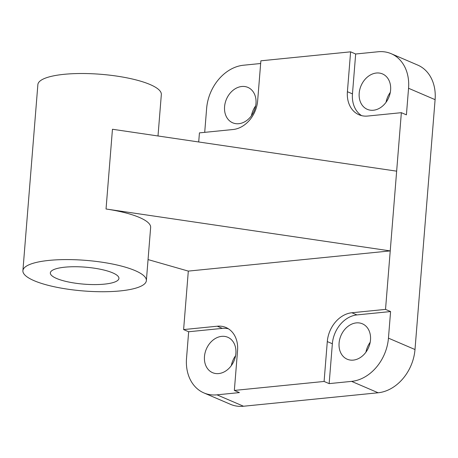 <?xml version="1.0" encoding="UTF-8"?>
<svg xmlns="http://www.w3.org/2000/svg" width="458" height="458" viewBox="0 0 458 458"><rect width="100%" height="100%" fill="white"/><g stroke="black" fill="none" stroke-linecap="round" stroke-linejoin="round"><path stroke-width="0.69" d="M356.29 322.896A19.27 15.045 113.2 0 1 362.392 323.8A19.27 15.045 113.2 0 1 369.869 343.735A19.27 15.045 113.2 0 1 353.295 360.114A19.27 15.045 113.2 0 1 347.193 359.209A19.27 15.045 113.2 0 1 339.716 339.275A19.27 15.045 113.2 0 1 356.29 322.896M255.679 105.85A19.27 15.045 -66.8 0 0 251.436 115.742M238.784 123.706A19.27 15.045 113.2 0 1 232.681 122.801A19.27 15.045 113.2 0 1 225.204 102.873A19.27 15.045 113.2 0 1 241.778 86.493A19.27 15.045 113.2 0 1 247.881 87.392A19.27 15.045 113.2 0 1 255.358 107.327A19.27 15.045 113.2 0 1 238.784 123.706M235.881 353.399A19.27 15.045 113.2 0 1 212.581 372.675A19.27 15.045 113.2 0 1 204.474 356.542A19.27 15.045 113.2 0 1 227.781 337.265A19.27 15.045 113.2 0 1 235.881 353.399M390.296 92.384A19.27 15.045 -66.8 0 0 386.048 102.277M359.192 93.203A19.27 15.045 113.2 0 1 382.499 73.927A19.27 15.045 113.2 0 1 390.605 90.06A19.27 15.045 113.2 0 1 367.299 109.336A19.27 15.045 113.2 0 1 359.192 93.203M22.9 270.689A61.933 15.337 -175.4 0 0 34.155 280.708A61.933 15.337 -175.4 0 0 102.695 291.735A61.933 15.337 -175.4 0 0 146.365 280.628A61.933 15.337 -175.4 0 0 135.116 270.609A61.933 15.337 -175.4 0 0 66.57 259.583A61.933 15.337 -175.4 0 0 22.9 270.689L37.871 84.616A61.933 15.337 4.6 0 1 81.541 73.509A61.933 15.337 4.6 0 1 150.087 84.535A61.933 15.337 4.6 0 1 161.336 94.548L158.004 135.974M146.365 280.628L150.642 227.46A61.933 15.337 -175.4 0 0 139.392 217.447A61.933 15.337 -175.4 0 0 106.038 209.003L390.233 250.904L188.312 271.102L148.06 259.577M56.586 278.464A34.407 8.525 4.6 0 1 50.34 272.899A34.407 8.525 4.6 0 1 74.597 266.728A34.407 8.525 4.6 0 1 112.679 272.853A34.407 8.525 4.6 0 1 118.931 278.418A34.407 8.525 4.6 0 1 94.669 284.59A34.407 8.525 4.6 0 1 56.586 278.464M106.038 209.003L112.456 129.259L396.651 171.16L385.527 309.385L390.588 311.555L388.447 338.141A41.289 32.237 113.2 0 1 351.584 381.377L329.147 383.621L324.092 381.451L234.347 390.428L239.408 392.598L216.972 394.842A41.289 32.237 113.2 0 1 203.89 392.912A41.289 32.237 113.2 0 1 186.526 358.339L188.662 331.752L183.606 329.583L188.312 271.102M183.606 329.583L217.258 326.216A27.526 21.492 113.2 0 1 225.977 327.504A27.526 21.492 113.2 0 1 237.559 350.553L234.347 390.428M324.092 381.451L327.298 341.576A27.526 21.492 113.2 0 1 351.876 312.751L385.527 309.385M378.108 51.76A41.289 32.237 113.2 0 1 391.184 53.695A41.289 32.237 113.2 0 1 408.553 88.268L406.412 114.849L401.357 112.679L367.7 116.046A27.526 21.492 113.2 0 1 358.98 114.758A27.526 21.492 113.2 0 1 347.404 91.709L350.61 51.834L355.671 54.004L378.108 51.76M355.671 54.004L352.46 93.879A27.526 21.492 -66.8 0 0 361.602 115.634M204.709 132.351L206.627 108.466A41.289 32.237 113.2 0 1 243.49 65.225L260.654 63.507M198.703 141.974L199.436 132.877L233.088 129.511A27.526 21.492 113.2 0 0 257.659 100.686L260.871 60.811L350.61 51.834M203.89 392.912L230.443 404.305A41.289 32.237 -66.8 0 0 243.519 406.24L378.136 392.775A41.289 32.237 -66.8 0 0 414.994 349.534L435.1 99.661A41.289 32.237 -66.8 0 0 417.736 65.088L391.184 53.695M401.357 112.679L396.651 171.16M228.422 328.798A27.526 21.492 -66.8 0 0 222.319 328.386L188.662 331.752M235.578 355.723A19.27 15.045 -66.8 0 0 231.33 365.616M390.588 311.555L356.931 314.921A27.526 21.492 -66.8 0 0 332.359 343.752L329.147 383.621M370.19 342.258A19.27 15.045 -66.8 0 0 365.942 352.15M352.46 93.879L347.404 91.709M435.1 99.661L408.553 88.268M414.994 349.534L388.447 338.141M222.319 328.386L217.258 326.216M243.519 406.24L216.972 394.842M378.136 392.775L351.584 381.377M332.359 343.752L327.298 341.576M356.931 314.921L351.876 312.751"/></g></svg>
